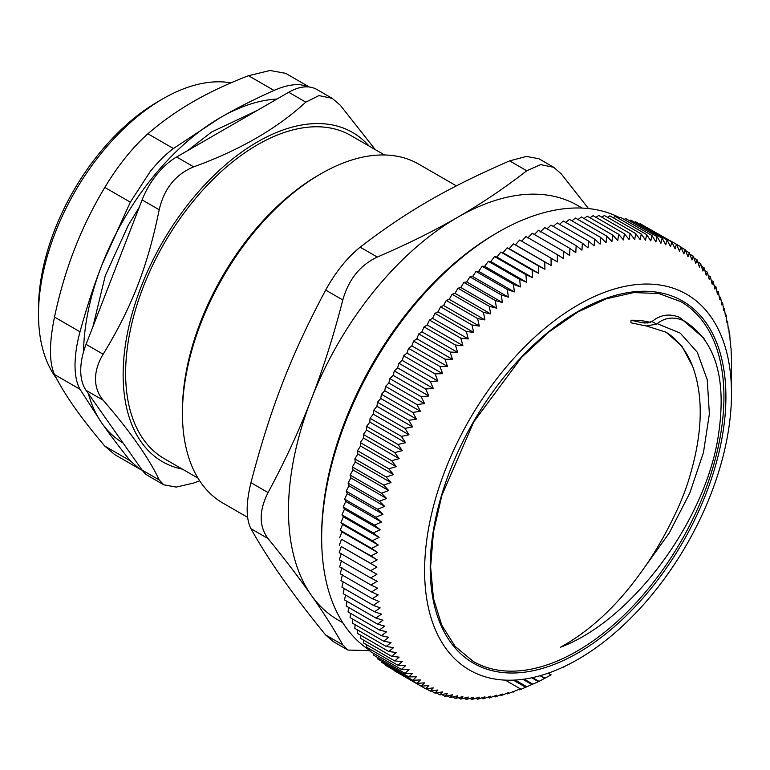 <?xml version="1.0" encoding="UTF-8"?>
<svg xmlns="http://www.w3.org/2000/svg" width="770" height="770" viewBox="0 0 770 770"><rect width="100%" height="100%" fill="white"/><g stroke="black" fill="none" stroke-linecap="round" stroke-linejoin="round"><path stroke-width="1.16" d="M142.113 470.085A56.326 32.523 120 0 0 148.446 475.956L163.808 484.821L159.207 479.951L142.113 470.085L86.067 390.342L103.161 400.208C98.088 394.192 95.547 387.108 95.519 378.965C95.547 370.803 98.088 362.555 103.161 354.219L86.067 344.354A56.326 32.523 120 0 0 86.067 390.342M86.067 344.354L142.113 199.902L159.207 209.767C164.087 188.64 175.579 174.338 193.694 166.859L176.609 156.993A56.326 32.523 120 0 0 142.113 199.902M176.609 156.993L288.702 92.275L305.796 102.141L318.924 95.586L332.236 98.358L340.282 105.221L375.279 149.621M332.236 98.358L316.865 89.484A56.326 32.523 120 0 0 288.702 92.275M684.472 535.208A207.698 119.918 -60 0 1 473.213 661.43L455.176 646.453L441.73 625.144L433.414 598.271L430.613 566.864L433.443 532.128L441.826 495.447L473.733 421.893L521.473 357.492L549.058 331.889L577.712 312.081L606.317 298.798L633.749 292.561L658.918 293.553L680.911 301.686A207.698 119.918 -60 0 1 684.472 535.208M679.073 317.163C669.294 313.39 660.41 314.738 652.44 321.225L652.065 321.571L656.656 324.093L646.261 325.989L630.967 322.813L630.967 320.262A176.715 102.025 -60 0 1 650.554 322.438M683.962 320.84C716.485 340.927 727.669 380.881 717.515 440.7C702.625 524.562 630.832 620.851 560.444 647.281C590.85 630.457 618.31 604.623 642.835 569.79L669.197 533.061L689.766 493.127L703.453 452.558L709.372 413.942L707.245 379.764L697.293 352.227L680.208 333.102L657.157 323.641C665.241 317.346 674.174 316.412 683.962 320.84L679.073 317.173M642.825 569.79C656.358 551.435 680.42 509.932 689.881 475.918C702.673 432.913 703.587 396.396 692.634 366.337A173.905 100.398 120 0 0 665.742 331.995M703.328 337.693L679.872 317.587M648.051 323.015L640.361 322.322L644.923 323.053L652.065 321.571M630.967 320.262L640.361 322.322M473.415 672.133A216.996 125.289 120 0 0 639.244 609.291A216.996 125.289 120 0 0 731.5 393.547A216.996 125.289 120 0 0 516.872 354.97A216.996 125.289 120 0 0 473.415 672.133M428.851 395.982L393.162 375.385L394.317 370.909L425.666 389.004L428.851 395.982L421.219 396.723L424.549 403.605L416.917 404.519L420.41 411.305L412.787 412.402L416.426 419.082L408.822 420.343L412.624 426.907L405.03 428.341L408.986 434.79L401.42 436.378L405.521 442.712L397.984 444.463L402.238 450.662L394.74 452.567L399.149 458.641L391.689 460.691L396.242 466.63L388.831 468.824L393.528 474.618L386.165 476.957L391.016 482.597L383.71 485.071L388.696 490.557L381.448 493.166L386.579 498.498L379.398 501.231L384.663 506.4L377.56 509.249L382.959 514.254L375.924 517.219L381.468 522.05L374.509 525.121L380.178 529.779L373.306 532.956L379.1 537.441L372.324 540.704L378.243 545.016L371.554 548.365L377.598 552.494L371.005 555.93L377.165 559.867L370.678 563.39L376.944 567.134L370.562 570.724L376.944 574.276L370.678 577.933L377.165 581.292L371.005 585.007L377.598 588.174L371.554 591.938L378.243 594.912L372.324 598.713L379.1 601.486L373.306 605.326L380.178 607.905L374.509 611.775L381.468 614.152L375.924 618.041L382.959 620.216L377.56 624.124L384.663 626.106L379.398 630.014L386.579 631.795L381.448 635.712L388.696 637.291L383.71 641.198L391.016 642.575L386.165 646.473L393.528 647.647L388.831 651.526L396.242 652.508L391.689 656.358L399.149 657.137L394.74 660.958L402.238 661.536L397.984 665.318L405.521 665.703L401.42 669.438L408.986 669.631L405.03 673.307L412.624 673.317L408.822 676.926L416.426 676.743L412.787 680.295L420.41 679.92L416.917 683.394L424.549 682.846L421.219 686.234L428.851 685.502L425.666 688.813L433.298 687.899L430.276 691.113L437.899 690.016L435.031 693.135L442.635 691.874L439.93 694.887L447.514 693.462L444.954 696.359L452.519 694.771L450.113 697.553L457.65 695.801L455.397 698.467L462.895 696.561L460.797 699.093L468.256 697.043L466.312 699.439L473.723 697.235L471.923 699.506L479.286 697.158L477.631 699.275L484.936 696.802L483.425 698.775L490.673 696.167L489.306 697.986L496.486 695.252L495.264 696.917L502.377 694.068L501.289 695.56L508.325 692.596L507.372 693.934L520.385 688.852L519.692 689.843L538.442 681.681L551.031 674.915L548.076 673.211M416.917 404.519L385.568 386.415L388.86 382.998L389.861 378.619L393.162 375.385M389.861 378.619L421.219 396.723M433.298 388.455L397.609 367.848L398.918 363.286L430.276 381.391L433.298 388.455L425.666 389.004M394.317 370.909L397.609 367.848M437.899 381.015L402.209 360.408L403.673 355.769L435.031 373.873L437.899 381.015L430.276 381.391M398.918 363.286L402.209 360.408M442.635 373.681L406.945 353.083L408.572 348.367L439.93 366.462L442.635 373.681L435.031 373.873M403.673 355.769L406.945 353.083M447.514 366.472L411.825 345.865L413.606 341.081L444.954 359.186L447.514 366.472L439.93 366.462M408.572 348.367L411.825 345.865M452.519 359.378L416.83 338.771L418.764 333.93L450.113 352.034L452.519 359.378L444.954 359.186M413.606 341.081L416.83 338.771M457.65 352.419L421.96 331.822L424.049 326.923L455.397 345.018L457.65 352.419L450.113 352.034M418.764 333.93L421.96 331.822M462.895 345.605L427.206 324.998L429.448 320.06L460.797 338.155L462.895 345.605L455.397 345.018M424.049 326.923L427.206 324.998M468.256 338.935L432.567 318.337L434.954 313.351L466.312 331.456L468.256 338.935L460.797 338.155M429.448 320.06L432.567 318.337M473.723 332.428L438.034 311.821L440.565 306.806L471.923 324.911L473.723 332.428L466.312 331.456M434.954 313.351L438.034 311.821M479.286 326.085L443.597 305.478L446.273 300.435L477.631 318.539L479.286 326.085L471.923 324.911M440.565 306.806L443.597 305.478M484.936 319.916L449.247 299.309L452.077 294.246L483.425 312.351L484.936 319.916L477.631 318.539M446.273 300.435L449.247 299.309M490.673 313.929L454.983 293.322L457.958 288.24L489.306 306.344L490.673 313.929L483.425 312.351M452.077 294.246L454.983 293.322M496.486 308.125L460.797 287.518L463.906 282.436L495.264 300.541L496.486 308.125L489.306 306.344M457.958 288.24L460.797 287.518M502.377 302.523L466.687 281.916L469.931 276.834L501.289 294.939L502.377 302.523L495.264 300.541M463.906 282.436L466.687 281.916M508.325 297.114L472.636 276.507L476.014 271.435L507.372 289.539L508.325 297.114L501.289 294.939M469.931 276.834L472.636 276.507M514.331 291.917L478.642 271.319L482.155 266.256L513.513 284.361L514.331 291.917L507.372 289.539M476.014 271.435L478.642 271.319M520.385 286.94L484.696 266.333L488.344 261.3L519.692 279.404L520.385 286.94L513.513 284.361M482.155 266.256L484.696 266.333M526.478 282.176L490.788 261.579L494.561 256.574L525.92 274.669L526.478 282.176L519.692 279.404M488.344 261.3L490.788 261.579M532.599 277.643L496.91 257.045L500.818 252.069L532.166 270.174L532.599 277.643L525.92 274.669M494.561 256.574L496.91 257.045M538.759 273.35L503.07 252.743L507.093 247.815L538.442 265.919L538.759 273.35L532.166 270.174M500.818 252.069L503.07 252.743M544.929 269.288L509.24 248.681L513.378 243.801L544.737 261.906L544.929 269.288L538.442 265.919M507.093 247.815L509.24 248.681M551.118 265.467L515.428 244.86L519.673 240.038L551.031 258.142L551.118 265.467L544.737 261.906M513.378 243.801L515.428 244.86M521.617 241.289L525.977 236.534L557.336 254.639L557.307 261.896L551.031 258.142M527.797 237.969L532.263 233.281L563.621 251.386L563.486 258.566L557.336 254.639M533.976 234.898L538.538 230.288L569.896 248.392L569.665 255.505L563.621 251.386M540.126 232.097L544.794 227.564L576.153 245.669L575.816 252.695L569.896 248.392M547.008 228.844L551.012 225.119L582.37 243.214L581.947 250.154L576.153 245.669M553.293 226.428L557.201 222.934L588.55 241.039L588.039 247.882L582.37 243.214M559.54 224.282L563.332 221.028L594.69 239.124L594.094 245.871L588.55 241.039M565.748 222.415L569.425 219.392L600.773 237.497L600.1 244.129L594.69 239.124M571.908 220.836L575.44 218.045L606.799 236.149L606.048 242.666L600.773 237.497M578.02 219.527L581.398 216.976L612.756 235.071L611.929 241.472L606.799 236.149M584.055 218.507L587.279 216.187L618.637 234.292L617.742 240.567L612.756 235.071M590.032 217.775L593.083 215.677L624.432 233.782L623.479 239.922L618.637 234.292M595.932 217.323L598.791 215.456L630.149 233.56L629.138 239.566L624.432 233.782M601.755 217.169L604.402 215.523L635.76 233.618L634.701 239.489L630.149 233.56M607.482 217.294L609.907 215.86L641.266 233.965L640.159 239.691L635.76 233.618M613.122 217.718L615.307 216.495L646.665 234.6L645.52 240.173L641.266 233.965M618.657 218.43L620.591 217.4L651.949 235.505L650.765 240.923L646.665 234.6M624.085 219.421L625.75 218.593L657.108 236.698L655.896 241.963L651.949 235.505M629.408 220.711L630.784 220.066L662.142 238.171L660.91 243.272L657.108 236.698M634.615 222.28L635.683 221.818L667.032 239.922L665.781 244.85L662.142 238.171M639.697 224.147L640.438 223.849L671.787 241.953L670.526 246.708L667.032 239.922M644.663 226.293L676.397 244.254L675.117 248.835L671.787 241.953M679.573 251.232L676.397 244.254L680.853 246.823L679.573 251.232M681.055 247.305L685.146 249.663L683.875 253.888L680.853 246.823M685.521 250.597L689.275 252.772L688.014 256.805L685.146 249.663M689.795 254.139L693.241 256.131L691.989 259.981L689.275 252.772M693.876 257.931L697.033 259.75L695.801 263.417L693.241 256.131M697.764 261.954L700.642 263.619L699.439 267.094L697.033 259.75M701.441 266.218L704.078 267.739L702.894 271.021L700.642 263.619M704.925 270.722L707.322 272.108L706.177 275.188L704.078 267.739M708.198 275.448L710.373 276.7L709.276 279.597L707.322 272.108M711.268 280.396L713.232 281.531L712.173 284.226L710.373 276.7M714.127 285.564L715.898 286.584L714.887 289.077L713.232 281.531M716.774 290.945L718.362 291.859L717.409 294.159L715.898 286.584M719.209 296.537L720.614 297.355L719.729 299.443L718.362 291.859M721.423 302.331L722.664 303.043L721.837 304.939L720.614 297.355M723.425 308.308L724.512 308.934L723.752 310.628L722.664 303.043M725.205 314.487L726.139 315.017L725.456 316.508L724.512 308.934M726.774 320.84L727.554 321.292L726.957 322.582L726.139 315.017M728.112 327.365L728.757 327.741L728.247 328.829L727.554 321.292M729.229 334.055L729.748 334.353L729.315 335.239L728.757 327.741M730.124 340.908L729.748 334.353M730.797 347.905L730.509 341.129M731.25 355.047L731.057 348.059M731.471 362.324L731.394 355.134M563.621 667.138L565.575 665.934M551.118 674.838L548.211 673.163M540.068 675.733L544.737 678.428M544.929 678.158L540.511 675.608M531.714 677.793L538.442 681.681M538.759 681.229L532.522 677.619M522.897 679.313L532.166 684.665M532.599 684.029L524.139 679.14M513.369 680.151L525.92 687.389M526.478 686.571L515.188 680.054M519.047 689.468L519.692 689.843M520.385 688.852L505.284 680.131M512.724 691.576L513.513 692.028M506.448 693.395L507.372 693.934M500.211 694.935L501.289 695.56M494.022 696.196L495.264 696.917M487.901 697.168L489.306 697.986M481.847 697.861L483.425 698.775M475.86 698.255L477.631 699.275M469.95 698.361L471.923 699.506M464.127 698.178L466.312 699.439M458.4 697.707L460.797 699.093M452.76 696.946L455.397 698.467M447.226 695.888L450.113 697.553M441.797 694.54L444.954 696.359M436.484 692.904L439.93 694.887M431.277 690.969L435.031 693.135M426.185 688.746L430.276 691.113M394.317 670.709L425.666 688.813M389.793 667.734L421.219 686.234M385.452 664.51L385.568 665.299L416.917 683.394M381.294 661.035L381.429 662.19L412.787 680.295M377.329 657.32L377.464 658.831L408.822 676.926M373.556 653.355L373.671 655.203L405.03 673.307M369.975 649.149L370.062 651.333L401.42 669.438M366.597 644.711L366.636 647.214L397.984 665.318M363.421 640.034L363.392 642.854L394.74 660.958M360.437 635.135L360.331 638.253L391.689 656.358M357.665 630.024L357.472 633.421L388.831 651.526M355.105 624.682L354.816 628.368L386.165 646.473M352.756 619.147L352.352 623.094L383.71 641.198M350.61 613.401L350.09 617.607L381.448 635.712M348.685 607.463L348.04 611.919L379.398 630.014M346.981 601.332L346.202 606.019L377.56 624.124M345.499 595.018L344.575 599.936L375.924 618.041M344.228 588.54L343.15 593.67L374.509 611.775M343.179 581.889L341.947 587.221L373.306 605.326M342.554 574.304L340.966 580.609L372.324 598.713M341.909 567.567L340.196 573.833L371.554 591.938M341.476 560.695L339.647 566.903L371.005 585.007M341.254 553.678L339.32 559.828L370.678 577.933M376.944 567.134L341.254 546.527L339.214 552.619L370.562 570.724M341.254 546.527L370.678 563.39M377.165 559.867L341.476 539.26L371.005 555.93M339.32 545.285L341.476 539.26M377.598 552.494L341.909 531.887L340.196 530.27L371.554 548.365M339.647 537.826L341.909 531.887M378.243 545.016L342.554 524.409L340.966 522.609L372.324 540.704M340.196 530.27L342.554 524.409M379.1 537.441L343.41 516.834L341.947 514.851L373.306 532.956M340.966 522.609L343.41 516.834M380.178 529.779L344.488 509.172L343.15 507.016L374.509 525.121M341.947 514.851L344.488 509.172M381.468 522.05L345.778 501.443L344.575 499.114L375.924 517.219M343.15 507.016L345.778 501.443M382.959 514.254L347.27 493.647L346.202 491.144L377.56 509.249M344.575 499.114L347.27 493.647M384.663 506.4L348.974 485.793L348.04 483.127L379.398 501.231M346.202 491.144L348.974 485.793M386.579 498.498L350.889 477.891L350.09 475.061L381.448 493.166M348.04 483.127L350.889 477.891M388.696 490.557L353.007 469.95L352.352 466.967L383.71 485.071M350.09 475.061L353.007 469.95M391.016 482.597L355.326 461.99L354.816 458.853L386.165 476.957M352.352 466.967L355.326 461.99M393.528 474.618L357.838 454.011L357.472 450.719L388.831 468.824M354.816 458.853L357.838 454.011M396.242 466.63L360.553 446.022L360.331 442.596L391.689 460.691M357.472 450.719L360.553 446.022M399.149 458.641L363.459 438.034L363.392 434.463L394.74 452.567M360.331 442.596L363.459 438.034M402.238 450.662L366.549 430.064L366.636 426.359L397.984 444.463M363.392 434.463L366.549 430.064M405.521 442.712L369.831 422.104L370.062 418.283L401.42 436.378M366.636 426.359L369.831 422.104M408.986 434.79L373.296 414.183L373.671 410.237L405.03 428.341M370.062 418.283L373.296 414.183M412.624 426.907L376.934 406.3L377.464 402.238L408.822 420.343M373.671 410.237L376.934 406.3M416.426 419.082L380.736 398.475L381.429 394.298L412.787 412.402M377.464 402.238L380.736 398.475M420.41 411.305L384.721 390.708L385.568 386.415M381.429 394.298L384.721 390.708M424.549 403.605L388.86 382.998M370.033 650.525A249.942 144.308 -60 0 1 321.668 538.182A249.942 144.308 -60 0 1 498.402 232.068A249.942 144.308 -60 0 1 618.936 217.304A249.942 144.308 -60 0 1 619.879 217.785M498.402 232.068L495.909 233.512A246.419 142.267 120 0 0 321.668 535.304L321.668 538.182M656.656 324.093L657.157 323.641M692.644 366.337L681.835 346.028L666.098 332.197L646.55 326.018M247.622 517.363L222.982 503.137A195.724 113.007 -60 0 1 182.442 413.538A195.724 113.007 -60 0 1 320.84 173.827A195.724 113.007 -60 0 1 418.707 164.126L456.369 185.868M318.356 175.262L320.84 173.827A195.724 113.007 -60 0 1 320.849 173.827L318.356 175.262A192.202 110.967 120 0 0 182.442 410.66L182.442 413.538M582.149 208.083L577.442 205.369A239.374 138.205 120 0 0 457.755 217.227A239.374 138.205 120 0 0 311.167 399.582A239.374 138.205 120 0 0 311.167 595.037A239.374 138.205 120 0 0 338.069 619.985L342.775 622.699M370.033 650.602L347.973 650.063L342.794 644.885L325.672 635L333.169 641.516M325.672 635C293.062 595.114 268.153 559.675 250.943 528.682L268.056 538.567C258.893 526.141 258.893 510.808 268.056 492.579L250.943 482.694C245.909 503.31 245.909 518.643 250.943 528.682M250.943 482.694C270.405 408.244 290.81 355.644 325.672 290.078L342.794 299.963C348.675 279.423 360.168 265.121 377.281 257.055L360.168 247.17C347.183 257.623 335.691 271.925 325.672 290.078M360.168 247.17C406.791 211.365 447.611 187.803 509.625 160.882L526.747 170.767L540.646 164.626L553.746 167.321L561.234 173.847L588.482 208.564M553.755 167.311L538.942 158.764L526.439 156.425L509.625 160.882M526.747 170.767C504.754 187.89 481.76 203.376 457.755 217.227C433.77 231.087 406.945 244.359 377.281 257.055M342.794 299.963C333.718 335.46 323.169 368.666 311.167 399.582C299.174 430.507 284.804 461.509 268.056 492.579M268.056 538.567C284.804 559.145 299.174 577.972 311.167 595.037C323.169 612.112 333.718 628.724 342.794 644.885M276.998 99.032A193.617 111.785 120 0 0 220.422 117.569A193.617 111.785 120 0 0 101.861 265.063A193.617 111.785 120 0 0 83.535 351.861M88.367 393.624A193.617 111.785 120 0 0 101.861 423.154A193.617 111.785 120 0 0 123.104 443.029M309.203 87L300.589 84.729C292.821 84.132 283.966 86.028 274.024 90.436C254.572 99.118 236.708 108.156 220.422 117.569L173.423 148.514C165.694 154.308 157.956 161.989 150.208 171.556L130.313 202.154L101.861 265.063C93.709 286.055 86.423 308.298 80.013 331.793C76.74 343.815 75.075 354.999 75.017 365.355C75.075 375.606 76.74 383.575 80.013 389.274L101.861 423.154C109.995 434.732 119.485 447.303 130.313 460.835L139.476 468.901L142.277 470.297M173.423 148.514L147.907 133.787C161.584 121.91 176.628 111.236 193.039 101.755C209.459 92.284 227.949 83.593 248.508 75.701L274.024 90.436M309.338 87.01L285.67 73.343L270.039 70.493L248.508 75.701M130.313 460.835L104.797 446.1L114.663 454.57L139.476 468.901M104.797 446.1C92.795 431.941 82.688 419.024 74.478 407.34C66.268 395.664 59.608 384.731 54.497 374.547L80.013 389.274M80.013 331.793L54.497 317.057C49.126 343.324 49.126 362.487 54.497 374.547M54.497 317.057C59.608 293.014 66.268 270.414 74.478 249.259C82.688 228.103 92.795 207.486 104.797 187.418L130.313 202.154M147.907 133.787C132.594 147.378 118.214 165.261 104.797 187.418M56.441 378.311A176.012 101.621 -60 0 1 38.5 314.333A176.012 101.621 -60 0 1 162.961 98.762A176.012 101.621 -60 0 1 230.971 82.852M162.961 98.762L157.985 101.64A168.977 97.559 120 0 0 38.5 308.587L38.5 314.333M384.557 154.982L350.841 135.51A186.571 107.723 120 0 0 207.063 185.493A186.571 107.723 120 0 0 125.626 373.257A186.571 107.723 120 0 0 164.26 458.67L197.986 478.132M369.042 146.021A190.094 109.754 120 0 0 218.295 171.306A190.094 109.754 120 0 0 123.133 374.692A190.094 109.754 120 0 0 182.471 469.18M103.161 400.208C130.38 431.72 149.062 458.294 159.207 479.951M199.661 480.788L193.694 483.031L176.243 487.083L163.808 484.821M305.796 102.141C276.969 128.638 239.595 150.217 193.694 166.859M159.207 209.767C147.59 266.622 131.843 307.22 103.161 354.219M686.195 536.141A209.103 120.726 120 0 0 611.322 296.575A209.103 120.726 120 0 0 436.657 613.69A209.103 120.726 120 0 0 686.195 536.141M731.5 393.547L731.5 362.343M703.347 337.664L704.627 339.474M347.963 650.082L333.16 641.535M187.793 150.535L211.644 131.988L256.93 110.62M92.929 326.682L105.269 275.727L128.388 225.033L139.255 207.284"/></g></svg>
